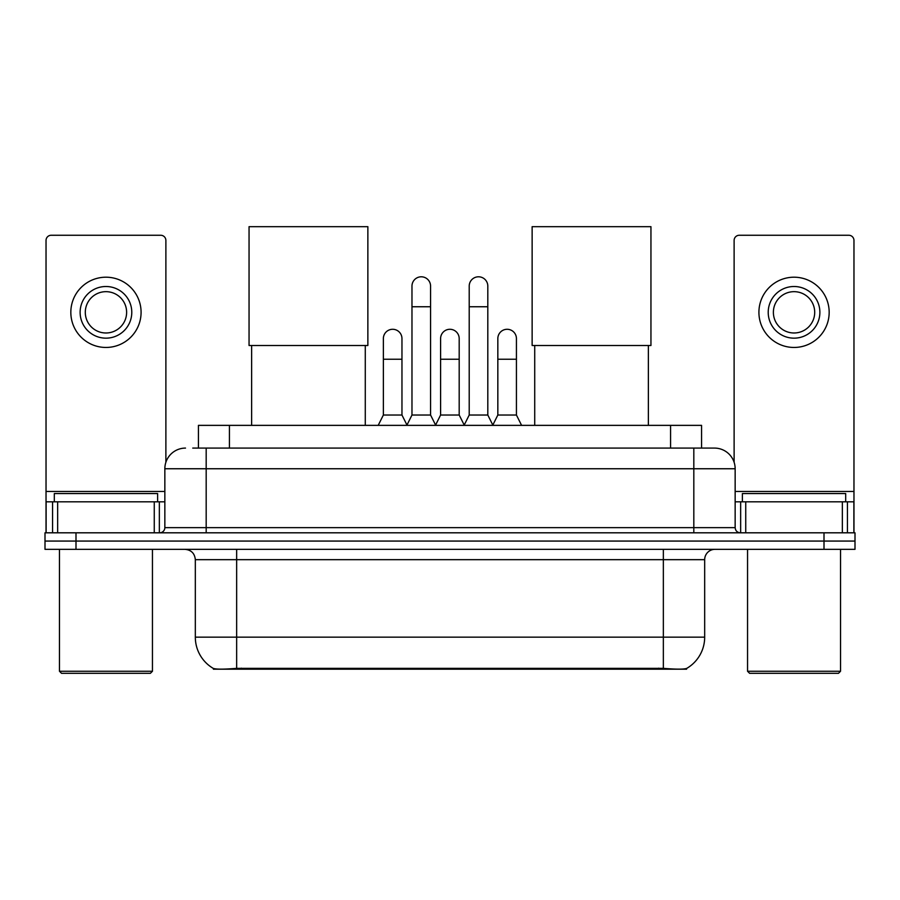 <?xml version="1.0" encoding="UTF-8"?>
<svg xmlns="http://www.w3.org/2000/svg" width="900" height="900" viewBox="0 0 900 900"><rect width="100%" height="100%" fill="white"/><g stroke="black" fill="none" stroke-linecap="round" stroke-linejoin="round"><path stroke-width="1.35" d="M198.439 448.088L198.439 425.363L701.561 425.363L701.561 448.088M686.599 668.452L686.599 669.184L213.401 669.184L213.401 668.452M195.322 637.155L236.655 637.155L236.655 559.665L195.322 559.665L195.322 637.155A36.157 36.157 0 0 0 213.199 668.351C215.876 669.398 223.695 669.398 236.655 668.351L663.345 668.351C676.294 669.398 684.113 669.398 686.801 668.351A36.157 36.157 0 0 0 704.678 637.155L704.678 559.665A10.328 10.328 0 0 1 715.005 549.337M75.994 532.811L855 532.811L855 541.069L45 541.069L45 549.337L75.994 549.337L75.994 541.069L45 541.069L45 532.811L75.994 532.811L75.994 541.069L855 541.069L855 549.337L75.994 549.337M193.219 448.088L707.254 448.088M192.746 448.088L206.179 448.088L206.179 468.754L164.846 468.754L164.846 527.648A5.164 5.164 0 0 1 159.683 532.811M185.513 448.088A20.666 20.666 0 0 0 164.846 468.754M714.488 448.088A20.666 20.666 0 0 1 735.154 468.754L693.821 468.754L693.821 448.088L714.173 448.088M735.154 468.754L735.154 527.648C735.457 530.775 737.179 532.496 740.317 532.811M855 532.811L855 541.069M154.26 532.811L154.26 501.817L57.656 501.817L57.656 532.811M165.881 462.296L165.881 240.424A5.164 5.164 0 0 0 160.718 235.26L51.199 235.26A5.164 5.164 0 0 0 46.035 240.424L46.035 501.817L57.656 501.817M154.26 501.817L164.846 501.817M46.035 532.811L46.035 501.817M105.953 286.504A25.83 25.83 0 0 0 80.123 312.334A25.83 25.83 0 0 0 105.953 338.164A25.83 25.83 0 0 0 131.782 312.334A25.83 25.83 0 0 0 105.953 286.504M105.953 291.668A20.666 20.666 0 0 0 85.297 312.334A20.666 20.666 0 0 0 105.953 332.989A20.666 20.666 0 0 0 126.619 312.334A20.666 20.666 0 0 0 105.953 291.668M105.953 347.456A35.123 35.123 0 0 0 141.086 312.334A35.123 35.123 0 0 0 105.953 277.2A35.123 35.123 0 0 0 70.83 312.334A35.123 35.123 0 0 0 105.953 347.456M150.379 673.324L61.526 673.324L59.468 671.254L152.449 671.254L150.379 673.324M59.468 549.337L59.468 671.254M152.449 549.337L152.449 671.254M157.612 501.817L157.612 493.549L54.304 493.549L54.304 501.817M251.629 345.499L251.629 425.363M365.276 345.499L365.276 425.363M249.053 226.676L367.864 226.676L367.864 345.499L249.053 345.499L249.053 226.676M534.724 345.499L534.724 425.363M648.371 345.499L648.371 425.363M532.136 226.676L650.947 226.676L650.947 345.499L532.136 345.499L532.136 226.676M406.811 425.363L411.975 415.024L430.571 415.024L435.746 425.363M430.571 415.024L430.571 286.088A9.304 9.304 0 0 0 421.279 276.795A9.304 9.304 0 0 1 421.864 276.806M411.975 415.024L411.975 306.754L430.571 306.754M411.975 306.754L411.975 286.088A9.304 9.304 0 0 1 421.279 276.795M464.051 425.363L469.215 415.024L487.811 415.024L492.975 425.363M487.811 415.024L487.811 286.088A9.304 9.304 0 0 0 478.519 276.795A9.304 9.304 0 0 1 479.104 276.806M469.215 415.024L469.215 306.754L487.811 306.754M469.215 306.754L469.215 286.088A9.304 9.304 0 0 1 478.519 276.795M378.191 425.363L383.366 415.024L401.963 415.024L406.969 425.048M401.963 415.024L401.963 338.569A9.304 9.304 0 0 0 393.244 329.299A9.304 9.304 0 0 1 401.963 338.569M383.366 415.024L383.366 359.235L401.963 359.235M383.366 359.235L383.366 338.569A9.304 9.304 0 0 1 393.244 329.299M435.589 425.048L440.595 415.024L459.191 415.024L464.209 425.048M459.191 415.024L459.191 338.569A9.304 9.304 0 0 0 450.484 329.299A9.304 9.304 0 0 1 459.191 338.569M440.595 415.024L440.595 359.235L459.191 359.235M440.595 359.235L440.595 338.569A9.304 9.304 0 0 1 450.484 329.299M492.829 425.048L497.835 415.024L516.431 415.024L521.595 425.363M516.431 415.024L516.431 338.569A9.304 9.304 0 0 0 507.713 329.299A9.304 9.304 0 0 1 516.431 338.569M497.835 415.024L497.835 359.235L516.431 359.235M497.835 359.235L497.835 338.569A9.304 9.304 0 0 1 507.713 329.299M842.344 532.811L842.344 501.817L745.74 501.817L745.74 532.811M853.965 532.811L853.965 501.817L853.965 532.811M842.344 501.817L853.965 501.817L853.965 240.424A5.164 5.164 0 0 0 848.801 235.26L739.283 235.26A5.164 5.164 0 0 0 734.119 240.424L734.119 462.296M735.154 501.817L745.74 501.817M794.048 286.504A25.83 25.83 0 0 0 768.217 312.334A25.83 25.83 0 0 0 794.048 338.164A25.83 25.83 0 0 0 819.877 312.334A25.83 25.83 0 0 0 794.048 286.504M794.048 291.668A20.666 20.666 0 0 0 773.381 312.334A20.666 20.666 0 0 0 794.048 332.989A20.666 20.666 0 0 0 814.702 312.334A20.666 20.666 0 0 0 794.048 291.668M794.048 347.456A35.123 35.123 0 0 0 829.17 312.334A35.123 35.123 0 0 0 794.048 277.2A35.123 35.123 0 0 0 758.914 312.334A35.123 35.123 0 0 0 794.048 347.456M838.474 673.324L749.621 673.324L747.551 671.254L840.533 671.254L838.474 673.324M747.551 549.337L747.551 671.254M840.533 549.337L840.533 671.254M845.696 501.817L845.696 493.549L742.387 493.549L742.387 501.817M658.699 669.184L658.699 668.171M241.301 669.184L241.301 668.171M229.433 448.088L229.433 425.363M670.567 448.088L670.567 425.363M663.345 549.337L663.345 559.665L236.655 559.665L236.655 549.337M704.678 559.665L663.345 559.665L663.345 637.155L704.678 637.155M663.345 668.351L663.345 637.155L236.655 637.155L236.655 668.351M824.006 549.337L824.006 532.811M206.179 532.811L206.179 527.648L735.154 527.648M164.846 527.648L206.179 527.648L206.179 468.754L693.821 468.754L693.821 532.811M164.846 491.479L46.035 491.479M159.345 501.817L159.345 532.811M46.114 501.817L46.114 532.811M52.571 532.811L52.571 501.817M853.965 491.479L735.154 491.479M853.886 532.811L853.886 501.817M847.429 501.817L847.429 532.811M740.655 532.811L740.655 501.817M195.322 559.665C194.715 553.399 191.273 549.956 184.995 549.337"/></g></svg>
